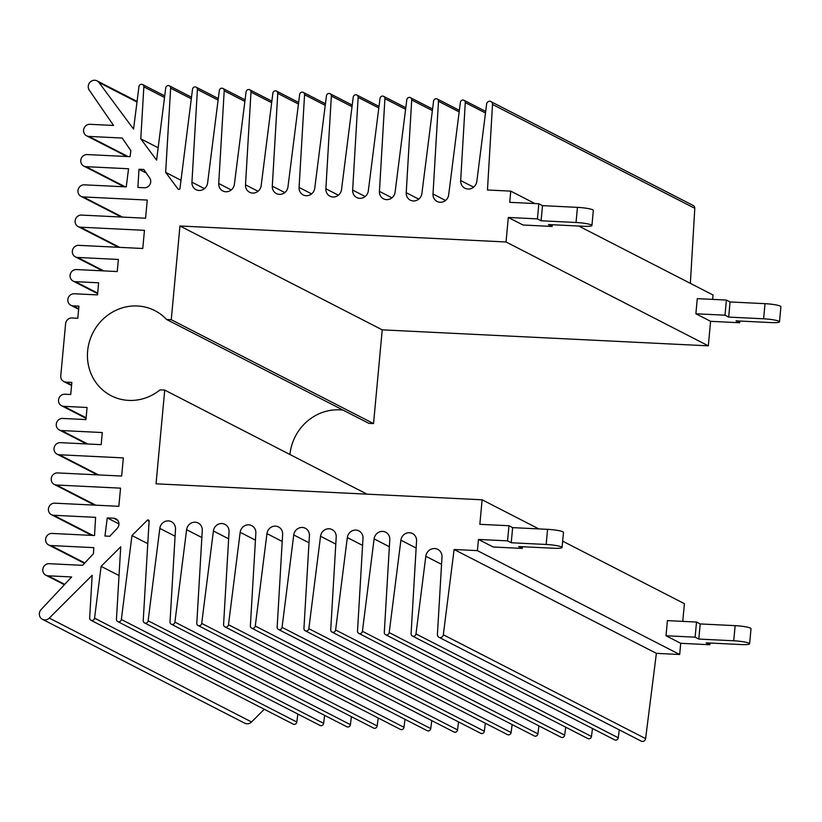 <?xml version="1.0" encoding="UTF-8"?>
<svg xmlns="http://www.w3.org/2000/svg" width="822" height="822" viewBox="0 0 822 822"><rect width="100%" height="100%" fill="white"/><g stroke="black" fill="none" stroke-linecap="round" stroke-linejoin="round"><path stroke-width="1.23" d="M473.595 187.159L460.669 180.521A8.518 8.025 117.2 0 0 464.892 188.207A8.518 8.025 117.2 0 0 476.842 181.313L486.603 104.158A3.113 2.928 -62.8 0 1 492.512 104.456L487.467 189.995L510.75 191.136L509.712 202.325L538.831 203.753L537.424 218.888L508.315 217.46L523.018 225.012L552.137 226.44L552.292 224.745M415.983 633.926A2.579 2.425 117.2 0 1 412.367 636.012L614.64 739.872A2.579 2.425 -62.8 0 0 618.257 737.786L415.983 633.926L425.817 556.268A8.518 8.025 117.2 0 1 437.766 549.373A8.518 8.025 117.2 0 1 441.989 557.059L437.417 634.461A3.113 2.928 -62.8 0 0 438.958 637.276A3.113 2.928 -62.8 0 0 443.325 634.759L454.114 549.497L477.407 550.637L478.445 539.438L507.554 540.866L508.962 525.741L479.843 524.313L482.124 499.797L156.036 483.819L164.729 390.09L160.064 389.864A47.83 45.035 117.2 0 1 111.206 395.742A47.83 45.035 117.2 0 1 92.999 332.622A47.83 45.035 117.2 0 1 154.906 310.644A47.83 45.035 117.2 0 1 166.599 319.481L171.264 319.717L179.956 225.988L506.033 241.976L508.315 217.46M412.367 636.012A2.579 2.425 117.2 0 1 411.082 633.68L416.559 540.968A8.251 7.768 -62.8 0 0 412.469 533.519A8.251 7.768 -62.8 0 0 400.9 540.198L389.196 632.611A2.579 2.425 117.2 0 1 385.58 634.697A2.579 2.425 117.2 0 1 384.295 632.375L389.782 539.653A8.251 7.768 -62.8 0 0 385.693 532.204A8.251 7.768 -62.8 0 0 374.113 538.883L362.41 631.296A2.579 2.425 117.2 0 1 357.519 631.06L362.995 538.338A8.251 7.768 -62.8 0 0 358.906 530.899A8.251 7.768 -62.8 0 0 347.326 537.567L335.623 629.991A2.579 2.425 117.2 0 1 332.006 632.077A2.579 2.425 117.2 0 1 330.732 629.744L336.208 537.023A8.251 7.768 -62.8 0 0 332.119 529.584A8.251 7.768 -62.8 0 0 320.539 536.263L308.846 628.676A2.579 2.425 117.2 0 1 305.219 630.762A2.579 2.425 117.2 0 1 303.945 628.429L309.421 535.718A8.251 7.768 -62.8 0 0 305.332 528.269A8.251 7.768 -62.8 0 0 293.752 534.947L282.059 627.361A2.579 2.425 117.2 0 1 278.432 629.447A2.579 2.425 117.2 0 1 277.158 627.124L282.634 534.403A8.251 7.768 -62.8 0 0 278.545 526.953A8.251 7.768 -62.8 0 0 266.965 533.632L255.272 626.045A2.579 2.425 117.2 0 1 251.655 628.131A2.579 2.425 117.2 0 1 250.371 625.809L255.848 533.088A8.251 7.768 -62.8 0 0 251.758 525.648A8.251 7.768 -62.8 0 0 240.178 532.317L228.485 624.73A2.579 2.425 117.2 0 1 224.868 626.826A2.579 2.425 117.2 0 1 223.584 624.494L229.061 531.772A8.251 7.768 -62.8 0 0 213.401 531.002L201.698 623.425A2.579 2.425 117.2 0 1 198.081 625.511A2.579 2.425 117.2 0 1 196.797 623.179L202.284 530.457A8.251 7.768 -62.8 0 0 198.194 523.018A8.251 7.768 -62.8 0 0 186.615 529.697L174.911 622.11A2.579 2.425 117.2 0 1 170.02 621.874L175.497 529.152A8.251 7.768 -62.8 0 0 171.408 521.703A8.251 7.768 -62.8 0 0 159.828 528.382L148.124 620.795A2.579 2.425 117.2 0 1 143.234 620.559L149.111 521.045A1.13 1.069 -62.8 0 0 147.302 520.244L131.962 535.554L121.348 619.48A2.579 2.425 117.2 0 1 117.721 621.566A2.579 2.425 117.2 0 1 116.447 619.243L120.731 546.774L101.116 566.348L94.561 618.175A2.579 2.425 117.2 0 1 90.934 620.261A2.579 2.425 117.2 0 1 89.66 617.928L92.177 575.277L49.289 618.093A6.237 5.877 117.2 0 1 42.425 619.305A6.237 5.877 117.2 0 1 41.1 609.575L71.668 576.962L48.066 575.801A6.134 5.775 117.2 0 1 43.032 568.259A6.134 5.775 117.2 0 1 49.186 563.697L82.56 565.331L93.451 553.709L93.811 547.647L50.872 545.541A6.134 5.775 117.2 0 1 45.837 537.999A6.134 5.775 117.2 0 1 51.992 533.437L94.53 535.523L95.599 517.336L53.677 515.281A6.134 5.775 117.2 0 1 48.642 507.739A6.134 5.775 117.2 0 1 54.797 503.177L118.851 506.311L120.536 488.155L56.482 485.021A6.134 5.775 117.2 0 1 51.457 477.479A6.134 5.775 117.2 0 1 57.612 472.917L121.656 476.051L123.341 457.895L59.297 454.761A6.134 5.775 117.2 0 1 54.262 447.209A6.134 5.775 117.2 0 1 60.417 442.657L101.178 444.651L102.298 432.547L61.537 430.543A6.134 5.775 117.2 0 1 56.502 423.001A6.134 5.775 117.2 0 1 62.657 418.439L85.95 419.58L87.07 407.476L63.787 406.335A6.134 5.775 117.2 0 1 58.752 398.793A6.134 5.775 117.2 0 1 64.907 394.231L70.733 394.519L71.853 382.415L66.027 382.127A6.134 5.775 -62.8 0 1 60.766 375.788L65.596 323.745A6.134 5.775 -62.8 0 1 71.976 317.97L77.802 318.258L78.922 306.154L73.107 305.866L78.686 308.733M460.669 180.521L465.273 102.606A2.579 2.425 -62.8 0 0 463.998 100.284A2.579 2.425 -62.8 0 0 460.371 102.37L448.678 194.783A8.251 7.768 117.2 0 1 437.099 201.462A8.251 7.768 117.2 0 1 433.009 194.013L438.486 101.291A2.579 2.425 -62.8 0 0 437.212 98.969A2.579 2.425 -62.8 0 0 433.584 101.055L421.892 193.468A8.251 7.768 117.2 0 1 410.312 200.147A8.251 7.768 117.2 0 1 406.222 192.697L411.699 99.986A2.579 2.425 -62.8 0 0 410.425 97.654A2.579 2.425 -62.8 0 0 406.808 99.739L395.105 192.153A8.251 7.768 117.2 0 1 383.525 198.832A8.251 7.768 117.2 0 1 379.435 191.392L384.912 98.671A2.579 2.425 -62.8 0 0 383.638 96.338A2.579 2.425 -62.8 0 0 380.021 98.424L368.318 190.848A8.251 7.768 117.2 0 1 356.738 197.516A8.251 7.768 117.2 0 1 352.648 190.077L358.135 97.356A2.579 2.425 -62.8 0 0 356.851 95.033A2.579 2.425 -62.8 0 0 353.234 97.119L341.531 189.533A8.251 7.768 117.2 0 1 329.961 196.211A8.251 7.768 117.2 0 1 325.872 188.762L331.348 96.04A2.579 2.425 -62.8 0 0 330.064 93.718A2.579 2.425 -62.8 0 0 326.447 95.804L314.754 188.217A8.251 7.768 117.2 0 1 303.174 194.896A8.251 7.768 117.2 0 1 299.085 187.447L304.561 94.736A2.579 2.425 -62.8 0 0 303.277 92.403A2.579 2.425 -62.8 0 0 299.66 94.489L287.967 186.902A8.251 7.768 117.2 0 1 276.387 193.581A8.251 7.768 117.2 0 1 272.298 186.142L277.774 93.42A2.579 2.425 -62.8 0 0 276.5 91.088A2.579 2.425 -62.8 0 0 272.873 93.174L261.18 185.597A8.251 7.768 117.2 0 1 249.6 192.266A8.251 7.768 117.2 0 1 245.511 184.827L250.987 92.105A2.579 2.425 -62.8 0 0 249.713 89.783A2.579 2.425 -62.8 0 0 246.086 91.869L234.393 184.282A8.251 7.768 117.2 0 1 222.813 190.961A8.251 7.768 117.2 0 1 218.724 183.512L224.201 90.79A2.579 2.425 -62.8 0 0 219.31 90.554L207.606 182.967A8.251 7.768 117.2 0 1 196.026 189.646A8.251 7.768 117.2 0 1 191.937 182.196L197.414 89.475A2.579 2.425 -62.8 0 0 192.523 89.238L179.967 188.433A1.13 1.069 117.2 0 1 178.025 189.05L165.654 172.373L170.637 88.17A2.579 2.425 -62.8 0 0 169.353 85.837A2.579 2.425 -62.8 0 0 165.736 87.923L156.591 160.156L140.778 138.846L143.85 86.855A2.579 2.425 -62.8 0 0 142.566 84.532A2.579 2.425 -62.8 0 0 138.949 86.618L133.565 129.126L98.979 82.508A6.237 5.877 -62.8 0 0 89.773 82.519A6.237 5.877 -62.8 0 0 89.29 90.153L113.549 125.458L89.947 124.307A6.134 5.775 -62.8 0 0 86.587 135.805A6.134 5.775 -62.8 0 0 88.827 136.411L122.201 138.045L130.852 150.621L130.082 156.663L87.142 154.567A6.134 5.775 -62.8 0 0 83.782 166.075A6.134 5.775 -62.8 0 0 86.022 166.671L128.551 168.757L126.259 186.882L84.337 184.827A6.134 5.775 -62.8 0 0 80.967 196.335A6.134 5.775 -62.8 0 0 83.207 196.931L147.261 200.065L145.576 218.22L81.522 215.087A6.134 5.775 -62.8 0 0 78.162 226.595A6.134 5.775 -62.8 0 0 80.402 227.191L144.456 230.335L142.771 248.491L78.717 245.346A6.134 5.775 -62.8 0 0 75.357 256.854A6.134 5.775 -62.8 0 0 77.597 257.45L118.358 259.454L117.238 271.558L76.477 269.554A6.134 5.775 -62.8 0 0 73.107 281.062A6.134 5.775 -62.8 0 0 75.347 281.658L98.64 282.799L97.52 294.903L74.227 293.762A6.134 5.775 -62.8 0 0 70.867 305.27A6.134 5.775 -62.8 0 0 73.107 305.866M138.98 169.26L137.901 187.447L144.312 187.765A6.134 5.775 117.2 0 0 149.696 178.045L143.829 169.496L138.98 169.26L146.213 172.98M107.25 517.901L113.652 518.22A6.134 5.775 -62.8 0 1 117.197 528.382L109.799 536.273L104.959 536.036L107.25 517.901L118.943 523.912M739.862 321.053L739.708 322.748L710.588 321.32L708.317 345.836L382.23 329.848L373.537 423.577L368.873 423.351L166.599 319.481M578.729 226.04L713.034 294.995L712.623 299.393M690.357 283.354L694.796 208.315A3.113 2.928 117.2 0 0 693.254 205.51L490.97 101.651M42.425 619.305L244.699 723.175A6.237 5.877 -62.8 0 0 251.563 721.963L264.283 709.263M90.934 620.261L293.218 724.12A2.579 2.425 -62.8 0 0 296.834 722.035L94.561 618.175M297.841 714.051L296.834 722.035M117.721 621.566L320.005 725.436A2.579 2.425 -62.8 0 0 323.621 723.35L324.628 715.366M144.508 622.881L346.781 726.74A2.579 2.425 -62.8 0 0 350.408 724.655L351.415 716.681M171.295 624.196L373.568 728.056A2.579 2.425 -62.8 0 0 377.185 725.97L378.202 717.996M198.081 625.511L400.355 729.371A2.579 2.425 -62.8 0 0 403.972 727.285L201.698 623.425M404.989 719.312L403.972 727.285M224.868 626.826L427.142 730.686A2.579 2.425 -62.8 0 0 430.759 728.6L431.766 720.617M251.655 628.131L453.929 732.001A2.579 2.425 -62.8 0 0 457.546 729.905L458.553 721.932M278.432 629.447L480.716 733.306A2.579 2.425 -62.8 0 0 484.333 731.22L485.34 723.247M305.219 630.762L507.503 734.621A2.579 2.425 -62.8 0 0 511.12 732.536L512.127 724.562M332.006 632.077L534.279 735.937A2.579 2.425 -62.8 0 0 537.907 733.851L538.913 725.867M358.793 633.382L561.066 737.252A2.579 2.425 -62.8 0 0 564.683 735.166L362.41 631.296M565.7 727.182L564.683 735.166M385.58 634.697L587.853 738.557A2.579 2.425 -62.8 0 0 591.47 736.471L592.487 728.498M619.264 729.854L618.257 737.786M454.114 549.497L656.388 653.356L645.599 738.618A3.113 2.928 117.2 0 1 641.232 741.136L438.958 637.276M656.388 653.356L679.681 654.497L680.719 643.307L709.838 644.736L706.16 642.845L741.095 644.551A12.268 1.623 -174.7 0 0 749.623 643.801A12.268 1.623 -174.7 0 0 733.738 640.78L698.803 639.064L700.2 623.939L735.145 625.645A12.268 1.623 5.3 0 1 751.031 628.666L749.623 643.801M709.992 643.03L709.838 644.736M682.753 621.37L684.397 603.667L562.649 541.153M366.992 494.156L164.729 390.09M343.185 410.157A47.83 45.035 -62.8 0 0 289.961 454.391M739.708 322.748L736.029 320.857L770.964 322.573A12.268 1.623 -174.7 0 0 779.492 321.813A12.268 1.623 -174.7 0 0 763.607 318.792L728.672 317.087L730.07 301.951L765.015 303.667A12.268 1.623 5.3 0 1 780.9 306.688L779.492 321.813M552.137 226.44L548.459 224.55L583.394 226.266A12.268 1.623 -174.7 0 0 591.932 225.505A12.268 1.623 -174.7 0 0 576.037 222.485L541.102 220.779L542.51 205.644L577.445 207.36A12.268 1.623 5.3 0 1 593.33 210.381L591.932 225.505M537.424 218.888L541.102 220.779M728.672 317.087L724.994 315.196L695.874 313.768L710.588 321.32M538.831 203.753L542.51 205.644M695.874 313.768L697.282 298.643L726.391 300.061L730.07 301.951M546.168 544.472L511.233 542.756L512.64 527.632L547.575 529.337A12.268 1.623 5.3 0 1 563.471 532.358L562.063 547.493A12.268 1.623 -174.7 0 0 546.168 544.472L547.575 529.337M478.445 539.438L493.149 547L522.268 548.418L518.59 546.538L553.525 548.243A12.268 1.623 -174.7 0 0 562.063 547.493M508.962 525.741L512.64 527.632M698.803 639.064L695.124 637.173L666.005 635.755L667.413 620.62L696.522 622.048L700.2 623.939M507.554 540.866L511.233 542.756M666.005 635.755L680.719 643.307M522.268 548.418L522.422 546.722M482.124 499.797L538.811 528.906M679.681 654.497L477.407 550.637M534.968 203.568L510.75 191.136M506.033 241.976L708.317 345.836M171.264 319.717L373.537 423.577M179.956 225.988L382.23 329.848M695.124 637.173L696.522 622.048M724.994 315.196L726.391 300.061M101.116 566.348L119.026 575.544M131.962 535.554L147.775 543.671M140.778 138.846L158.163 147.765M165.654 172.373L181.004 180.254M117.69 520.285L113.652 518.22M92.948 535.441L53.677 515.281M50.872 545.541L84.789 562.957M576.037 222.485L577.445 207.36M763.607 318.792L765.015 303.667M733.738 640.78L735.145 625.645M645.599 738.618L443.325 634.759M425.817 556.268L441.558 564.344M416.148 548.027L400.9 540.198M389.196 632.611L591.47 736.471M374.113 538.883L389.361 546.712M362.574 545.397L347.326 537.567M335.623 629.991L537.907 733.851M335.787 544.092L320.539 536.263M308.846 628.676L511.12 732.536M309 542.777L293.752 534.947M282.059 627.361L484.333 731.22M282.223 541.462L266.965 533.632M255.272 626.045L457.546 729.905M255.437 540.146L240.178 532.317M228.485 624.73L430.759 728.6M228.65 538.842L213.401 531.002M201.863 537.526L186.615 529.697M174.911 622.11L377.185 725.97M175.076 536.211L159.828 528.382M148.124 620.795L350.408 724.655M149.101 521.169L147.302 520.244M49.289 618.093L251.563 721.963M121.348 619.48L323.621 723.35M492.512 104.456L694.796 208.315M485.494 112.994L465.273 102.606M445.534 200.445L433.009 194.013M438.486 101.291L459.169 111.915M406.222 192.697L418.747 199.13M432.382 110.6L411.699 99.986M391.96 197.814L379.435 191.392M384.912 98.671L405.595 109.285M365.173 196.509L352.648 190.077M358.135 97.356L378.808 107.97M338.387 195.194L325.872 188.762M331.348 96.04L352.022 106.665M311.6 193.879L299.085 187.447M304.561 94.736L325.235 105.35M284.823 192.564L272.298 186.142M277.774 93.42L298.458 104.034M258.036 191.259L245.511 184.827M271.671 102.719L250.987 92.105M231.249 189.944L218.724 183.512M224.201 90.79L244.884 101.414M204.462 188.628L191.937 182.196M197.414 89.475L218.097 100.099M178.826 189.45L178.025 189.05M98.979 82.508L136.997 102.031M164.523 97.469L143.85 86.855M86.022 166.671L125.283 186.83M128.098 156.57L88.827 136.411M122.478 217.09L83.207 196.931M80.402 227.191L119.673 247.35M77.597 257.45L103.778 270.89M75.347 281.658L97.684 293.125M71.617 384.994L66.027 382.127M63.787 406.335L86.115 417.802M61.537 430.543L87.718 443.993M59.297 454.761L98.558 474.921M56.482 485.021L95.753 505.181M170.637 88.17L191.31 98.784M64.733 584.36L48.066 575.801M84.44 563.327L48.632 544.945M485.689 111.422L463.998 100.284M437.212 98.969L459.364 110.343M432.578 109.028L410.425 97.654M383.638 96.338L405.791 107.723M356.851 95.033L379.004 106.408M330.064 93.718L352.227 105.093M303.277 92.403L325.44 103.778M276.5 91.088L298.653 102.473M271.866 101.157L249.713 89.783M222.926 88.468L245.079 99.842M196.139 87.153L218.292 98.527M83.782 166.075L124.101 186.769M126.907 156.509L86.587 135.805M121.286 217.039L80.967 196.335M78.162 226.595L118.481 247.299M75.357 256.854L102.586 270.839M73.107 281.062L97.633 293.66M70.867 305.27L78.635 309.267M71.565 385.528L63.787 381.531M86.074 418.336L61.547 405.739M86.526 443.931L59.297 429.947M97.376 474.859L57.057 454.155M94.561 505.119L54.242 484.425M51.437 514.685L91.756 535.389M97.037 80.864L137.079 101.425M164.729 95.907L142.566 84.532M169.353 85.837L191.505 97.212M45.827 575.205L64.383 584.73"/></g></svg>
